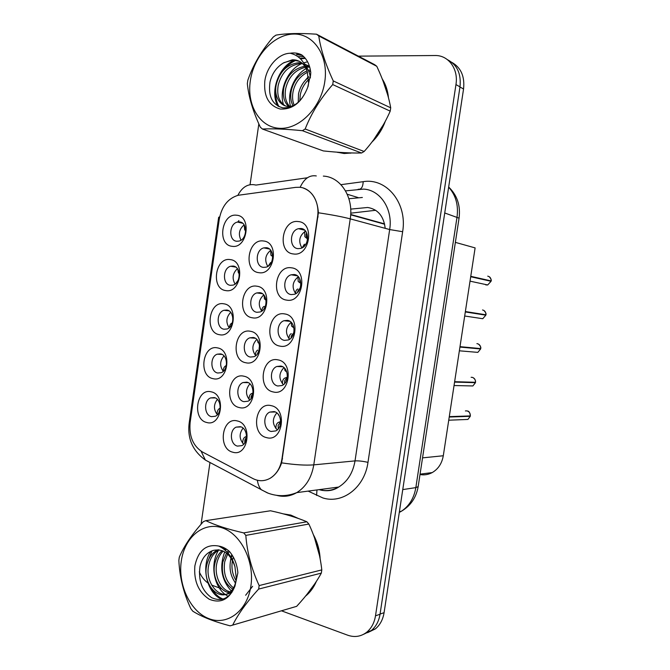 <?xml version="1.0" encoding="UTF-8"?>
<svg xmlns="http://www.w3.org/2000/svg" width="670" height="670" viewBox="0 0 670 670"><rect width="100%" height="100%" fill="white"/><g stroke="black" fill="none" stroke-linecap="round" stroke-linejoin="round"><path stroke-width="1" d="M213.06 378.659C198.086 376.079 202.642 344.254 217.482 347.897C232.75 350.117 228.018 382.788 213.06 378.659M220.497 353.886L217.239 354.179C209.844 356.557 210.238 371.867 217.742 373.014L221.192 372.688C228.554 370.175 227.976 354.882 220.497 353.886M219.383 334.682C204.325 332.571 208.898 300.637 223.83 303.82C239.19 305.57 234.441 338.35 219.383 334.682M226.82 310.043L223.939 310.285C216.201 312.421 216.276 328.283 224.048 329.238L227.13 328.97C234.827 326.692 234.55 310.838 226.82 310.043M225.74 290.571C210.581 288.921 215.171 256.878 230.195 259.6C245.647 260.873 240.89 293.762 225.74 290.571M233.152 266.057L230.689 266.241C222.599 268.092 222.323 284.574 230.379 285.32L233.051 285.102C241.091 283.109 241.175 266.643 233.152 266.057M232.105 246.3C216.862 245.128 221.46 212.985 236.577 215.229C252.129 216.025 247.356 249.031 232.105 246.3M239.517 221.921L237.49 222.063C229.056 223.587 228.37 240.731 236.728 241.25L238.964 241.091C247.356 239.408 247.841 222.281 239.517 221.921M206.745 422.485C191.871 419.445 196.411 387.721 211.159 391.824C226.334 394.513 221.619 427.075 206.745 422.485M214.207 397.578L210.589 397.921C203.529 400.509 204.191 415.308 211.452 416.648L215.254 416.271C222.281 413.558 221.427 398.776 214.207 397.578M239.274 407.544C223.721 404.605 228.395 372.177 243.821 376.197C259.684 378.776 254.826 412.075 239.274 407.544M246.761 382.16L243.001 382.545C235.614 385.25 236.334 400.359 243.93 401.657L247.9 401.229C255.228 398.382 254.315 383.299 246.761 382.16M245.773 362.738C230.12 360.276 234.818 327.739 250.337 331.281C266.3 333.367 261.426 366.783 245.773 362.738M253.252 337.487L249.885 337.814C242.121 340.285 242.54 355.954 250.404 357.051L253.989 356.691C261.694 354.07 261.074 338.425 253.252 337.487M252.297 317.773C236.552 315.796 241.259 283.15 256.878 286.216C272.941 287.807 268.05 321.34 252.297 317.773M259.759 292.664L256.819 292.924C248.687 295.118 248.746 311.408 256.911 312.287L260.069 311.994C268.151 309.649 267.874 293.385 259.759 292.664M258.846 272.665C243.001 271.174 247.724 238.419 263.436 240.991C279.599 242.088 274.692 275.73 258.846 272.665M266.291 247.691L263.821 247.883C255.303 249.751 254.952 266.719 263.427 267.38L266.132 267.154C274.599 265.119 274.725 248.185 266.291 247.691M232.791 452.2C217.331 448.783 221.996 416.464 237.322 420.961C253.093 424.026 248.252 457.216 232.791 452.2M240.296 426.681L236.175 427.125C229.148 430.031 230.128 444.629 237.473 446.111L241.795 445.634C248.771 442.594 247.599 428.021 240.296 426.681M273.251 391.942C256.97 389.111 261.794 355.946 277.941 359.874C294.54 362.328 289.532 396.406 273.251 391.942M280.764 366.055L276.844 366.482C269.114 369.321 269.884 384.756 277.841 385.995L281.995 385.518C289.658 382.536 288.67 367.135 280.764 366.055M279.951 346.105C263.578 343.769 268.419 310.495 284.658 313.928C301.366 315.863 296.341 350.058 279.951 346.105M287.455 320.361L283.979 320.712C275.839 323.283 276.266 339.338 284.524 340.368L288.242 339.975C296.316 337.245 295.663 321.223 287.455 320.361M286.685 300.11C270.203 298.284 275.06 264.893 291.408 267.816C308.217 269.24 303.175 303.552 286.685 300.11M294.172 274.507L291.182 274.784C282.614 277.037 282.639 293.778 291.232 294.582L294.465 294.272C302.966 291.844 302.706 275.144 294.172 274.507M293.435 253.955C276.852 252.64 281.727 219.132 298.175 221.552C315.093 222.448 310.034 256.886 293.435 253.955M300.905 228.495L298.443 228.696C289.448 230.572 289.021 248.076 297.957 248.645L300.679 248.411C309.607 246.342 309.791 228.889 300.905 228.495M266.568 437.619C250.396 434.286 255.203 401.238 271.241 405.668C287.74 408.625 282.748 442.585 266.568 437.619M274.097 411.598L269.776 412.092C262.447 415.149 263.511 430.023 271.183 431.463L275.722 430.919C282.991 427.72 281.718 412.879 274.097 411.598M238.922 220.581L237.641 222.097M223.269 371.364C219.576 366.046 219.819 360.904 223.998 355.938M229.157 327.806C225.69 322.27 226.2 317.119 230.681 312.371M235.061 284.08C231.87 278.335 232.649 273.201 237.389 268.695M240.991 240.178C238.118 234.249 239.156 229.157 244.106 224.894M217.39 414.738C213.512 409.663 213.504 404.546 217.356 399.395M249.701 400.049C245.354 394.613 245.429 389.211 249.918 383.851M255.706 355.686C251.602 349.974 251.97 344.564 256.819 339.447M261.727 311.148C257.908 305.168 258.578 299.766 263.745 294.926M267.774 266.417C264.29 260.211 265.27 254.834 270.697 250.295M243.687 444.227C239.173 439.076 238.964 433.708 243.059 428.13M283.402 384.68C278.578 378.852 278.762 373.173 283.954 367.646M289.541 339.288C285.018 333.141 285.546 327.463 291.123 322.253M295.704 293.711C291.534 287.262 292.413 281.609 298.326 276.743M301.885 247.942C298.142 241.225 299.356 235.614 305.537 231.117M277.263 429.872C272.213 424.378 272.07 418.725 276.827 412.921M295.554 187.382L299.406 187.265C311.156 187.843 319.992 201.946 317.547 216.787L281.953 458.925C280.42 467.953 276.425 474.435 269.96 478.372C264.357 481.395 258.721 481.479 253.034 478.615L202.432 451.99C193.01 445.927 188.906 436.095 190.129 422.485L219.266 219.174C221.745 206.26 228.06 198.295 238.227 195.272L295.554 187.382M385.191 228.336C383.743 216.142 377.905 209.191 367.679 207.482L350.703 209.115M318.392 212.934L317.898 212.993M350.753 213.169L375.669 210.288M455.374 242.372L475.114 247.9L443.297 455.751C441.932 463.447 438.239 469.059 432.217 472.584C428.339 474.653 424.269 475.306 420.006 474.544M336.884 152.165L344.146 153.505L351.876 152.953M337.328 152.199L337.923 152.475M298.259 518.429L290.763 515.071L283.243 513.848M303.2 188.002C312.387 191.335 317.446 199.601 318.384 212.784L281.626 462.853C279.172 470.005 275.303 475.172 270.018 478.363M363.467 634.373L371.264 630.587C375.954 626.693 378.877 621.249 380.032 614.256L459.989 86.857C461.329 73.826 457.175 64.772 447.51 59.705M371.9 142.099C377.796 136.395 382.26 129.469 385.284 121.312M388.474 97.812C387.788 90.634 385.711 84.345 382.235 78.926M305.503 596.166C310.101 592.456 313.719 587.548 316.349 581.426M320.151 558.906C319.674 550.129 317.396 542.03 313.326 534.601M281.509 610.831L347.697 635.202C354.639 637.606 360.971 636.617 366.691 632.254C371.406 628.334 374.346 622.857 375.502 615.814L455.952 84.579C458.565 69.161 448.716 55.426 435.542 55.518L358.4 56.146M303.711 56.598L297.932 56.64M258.838 123.875L250.052 184.736M209.903 463.029L201.067 524.267M199.292 571.845C201.385 576.619 204.258 580.346 207.926 583.009M211.653 585.094L221.686 588.804M227.339 590.881L230.12 591.912M367.612 632.656L375.351 628.904C380.024 625.035 382.939 619.624 384.078 612.681L463.548 89.001C464.888 76.48 460.985 67.603 451.856 62.377M465.181 419.546L467.911 419.437L470.281 416.305L469.025 415.97M278.109 414.144L279.122 415.576M275.914 428.624C275.814 425.475 276.601 423.415 278.259 422.46L280.688 421.522M467.551 411.045C469.067 411.12 469.997 412.745 470.34 415.919L449.285 416.631M278.259 422.46L280.688 421.69L278.134 425.484L278.293 428.8M470.265 416.305L449.218 417.033M242.733 443.314C242.649 440.056 243.486 437.929 245.228 436.941L246.577 436.413M246.577 436.848L244.852 440.006L244.726 442.954M220.07 409.144L218.789 412.854M220.187 408.189L219.685 408.365C217.867 409.437 216.996 411.455 217.08 414.42M339.229 152.333L344.213 153.045L349.447 152.877M373.76 139.645L383.743 124.168M387.721 95.006L383.215 81.439M250.304 80.97C246.652 105.458 259.993 127.593 279.784 128.322C299.515 129.427 321.131 107.594 324.799 81.598C328.761 55.602 313.552 33.282 293.46 34.061C273.419 34.463 253.679 56.489 250.304 80.97M316.508 34.195C299.716 33.048 286.216 33.358 275.99 35.125L273.368 36.925C261.736 50.3 253.218 64.739 247.825 80.249L247.331 83.683C248.654 96.932 252.984 111.438 260.337 127.2L262.431 129.034L323.35 150.926C338.191 152.5 350.921 153.195 361.549 152.995L364.145 151.487C375.058 139.285 383.743 125.834 390.216 111.145L390.71 107.811C388.399 95.048 383.751 81.212 376.791 66.305L374.647 64.663L316.508 34.195L318.761 35.937C320.687 49.287 325.519 64.278 333.258 80.919L390.71 107.811M361.549 152.995L302.421 130.692C285.772 129.042 272.439 128.489 262.431 129.034M302.421 130.692L305.168 129L364.145 151.487M390.216 111.145L332.722 84.562C320.587 98.348 311.399 113.155 305.168 129M332.722 84.562L333.258 80.919M310.654 75.903L310.151 76.213M308.56 77.343C303.368 81.522 300.026 87.025 298.519 93.85L298.217 102.401M308.711 79.521C304.44 83.549 301.634 88.574 300.302 94.612L299.791 100.885M310.394 69.906L308.359 70.4M307.053 70.852C298.728 74.596 293.46 81.229 291.266 90.752C290.177 96.639 290.78 101.647 293.066 105.776M310.587 71.112L308.895 71.665M307.522 72.243C299.917 76.229 295.102 82.653 293.091 91.53C292.103 96.815 292.497 101.396 294.272 105.282M309.038 66.456L306.022 66.213L307.84 67.075M304.825 66.271C293.979 68.332 286.995 75.442 283.862 87.594C282.363 96.455 284.281 103.029 289.616 107.309M309.749 67.159L306.491 67.151M305.445 67.276C295.168 69.856 288.603 76.891 285.73 88.39C284.382 95.969 285.68 101.982 289.624 106.43M309.724 67.067L304.147 63.633M301.927 63.022L298.627 62.729C287.196 64.228 279.759 71.439 276.316 84.361C273.41 96.983 281.057 107.954 290.705 106.321L294.013 105.441M309.481 66.271L304.381 64.027M302.706 63.725L300.487 63.608C289.08 65.091 281.66 72.285 278.217 85.182C276.618 95.081 279.03 102.008 285.47 105.952M308.108 86.43L308.602 83.072L307.17 71.213C304.406 63.575 299.473 59.764 292.371 59.789L283.393 62.98C276.476 67.218 272.003 73.591 269.985 82.092C268.059 96.312 272.33 104.897 282.799 107.837C293.828 108.213 302.128 101.413 307.697 87.427L310.813 73.005C309.976 64.948 306.944 58.918 301.718 54.89C298.142 53.089 294.298 52.536 290.202 53.24C278.486 53.424 266.668 66.598 264.809 81.095C263.62 96.388 268.762 105.709 280.253 109.042C292.53 109.679 301.684 102.468 307.697 87.427M310.411 77.946C309.841 72.971 308.074 68.792 305.11 65.425M299.398 61.313L292.974 60.074L283.871 62.67M290.202 53.24C298.72 55.241 304.373 61.23 307.17 71.213M376.791 66.305L318.761 35.937M310.754 74.554L309.959 75.224M308.468 76.581L304.172 81.698M305.319 58.365L300.503 58.86M296.333 60.158C291.601 62.168 287.514 65.3 284.08 69.571M275.747 90.349C275.295 96.731 276.392 102.183 279.038 106.723M302.279 55.325L297.346 54.789M306.106 68.533C293.77 75.618 286.928 93.591 290.495 106.354M307.58 61.782L303.669 62.846M302.329 63.374C287.405 69.312 278.695 90.676 283.536 104.713M304.967 57.938L299.967 58.34M294.967 59.898C278.025 66.573 269.625 92.854 278.008 106.195M301.868 55.007L296.408 54.337M307.103 594.198L314.841 583.704M319.531 555.757L314.406 537.524M295.931 517.634L290.705 515.515L285.487 514.451M181.302 561.05C177.776 584.617 190.163 611.367 208.655 618.552C227.088 626.107 247.356 611.082 250.89 586.016C254.701 561.05 240.605 533.521 221.837 527.734C203.111 521.578 184.56 537.382 181.302 561.05M179.074 558.763L178.857 560.43C179.619 577.113 183.614 593.193 190.833 608.662L192.784 611.191C201.72 616.81 214.182 621.693 230.153 625.847L296.659 606.342C307.321 594.759 315.536 583.687 321.324 573.118L321.801 569.902C320.026 553.964 315.721 538.68 308.87 524.049L306.86 521.771C297.036 517.583 284.918 513.915 270.504 510.774L205.858 520.657L203.404 521.62C192.047 534.225 184.024 546.05 179.326 557.113L179.074 558.763M321.324 573.118L258.645 589.072C246.82 602.037 238.177 614.03 232.725 625.035M258.645 589.072L259.164 585.572L321.801 569.902M231.368 625.495L296.659 606.342M232.23 555.237L231.301 557.7M231.158 558.16L230.564 560.539C229.107 569.148 230.756 576.61 235.53 582.917M233.311 557.063L232.523 559.969M228.462 550.631L227.172 552.155M226.502 553.085L222.758 562.163C221.134 574.383 224.442 583.361 232.683 589.097M229.391 551.435L228.118 553.219M227.624 554.031L224.726 561.753C223.093 573.101 226.008 581.811 233.47 587.883M225.832 548.755L224.048 549.291M222.18 550.639C218.521 553.721 216.058 558.118 214.802 563.83C211.477 578.093 221.351 593.989 231.653 592.707M226.058 548.889L224.71 549.827M223.236 551.083C220.095 554.107 217.951 558.211 216.804 563.411C213.939 575.865 221.142 590.077 230.153 591.92M225.522 548.562L223.035 548.529M218.052 549.752L216.477 550.556C211.477 553.579 208.211 558.571 206.678 565.522C202.482 583.269 218.043 601.342 229.257 592.615C233.227 589.726 235.58 584.994 236.309 578.444L234.935 566.644C230.447 553.721 223.21 548.32 213.202 550.438L212.75 550.598C206.226 552.918 201.98 558.177 200.02 566.368C198.102 580.521 202.005 590.974 211.72 597.74C221.963 602.096 229.693 598.285 234.902 586.325L237.867 572.766C237.121 564.358 234.324 557.264 229.458 551.494C226.125 548.495 222.541 546.678 218.705 546.05C206.192 543.831 198.245 550.447 194.861 565.916C193.68 580.99 198.454 592.096 209.174 599.215C220.648 603.863 229.224 599.566 234.902 586.325M224.802 548.16L222.926 548.445M219.073 549.852L218.504 550.162C213.512 553.186 210.254 558.16 208.722 565.095C204.543 582.799 220.087 600.814 231.292 592.113L232.909 590.747M232.457 560.304C231.175 567.808 232.381 574.542 236.058 580.505M231.242 592.121L231.996 592.205M218.705 546.05C226.787 549.928 232.197 556.795 234.935 566.644M308.87 524.049L245.815 535.397L243.721 532.91L306.86 521.771M245.815 535.397C247.121 552.516 251.568 569.24 259.164 585.572M205.858 520.657C214.995 525.129 227.616 529.216 243.721 532.91M231.77 554.525L231.075 557.323M230.966 557.875L230.581 560.43M234.45 581.451L235.446 583.202M245.63 595.253L252.632 586.3M212.005 550.841L207.264 563.177M211.779 588.838C214.97 594.005 218.772 597.431 223.185 599.114M226.234 549.006L225.422 550.447M224.726 551.871C219.241 566.895 221.41 579.91 231.209 590.906M221.184 546.628L220.782 547.097M218.805 549.819C210.07 563.118 213.286 585.228 224.894 594.248M225.187 594.483L228.185 596.417M210.816 551.318C200.188 566.828 207.407 594.374 222.197 599.382M469.988 385.887L472.869 385.953L475.457 382.679L473.656 382.243M284.541 368.199L284.951 370.51L285.856 371.314M282.43 383.751C282.388 380.853 283.159 378.977 284.758 378.123L287.237 377.252L284.691 380.795L284.658 383.516M475.499 382.294L454.629 381.699M286.291 370.753L286.643 371.959L284.951 370.51M454.042 385.535L472.869 385.953L475.457 382.679L454.57 382.093M474.829 352.118L477.819 352.378L480.641 348.97L459.989 346.733M291.266 322.396L291.559 326.055L292.597 326.918M288.979 338.727C288.979 336.089 289.75 334.389 291.283 333.635M478.43 344.053C480.44 345.913 481.194 347.42 480.7 348.584L459.997 346.666M293.845 332.655L291.266 335.963L291.098 337.99M292.882 324.615L293.318 327.479L291.559 326.055M459.36 350.804L477.819 352.378L480.641 348.97L459.93 347.068M479.695 318.258L482.76 318.719L485.842 315.176L465.323 311.843M298.008 276.928L298.192 281.45L299.557 282.514M295.554 293.552C295.604 291.157 296.366 289.641 297.832 288.996M465.349 311.709L485.901 314.791L465.374 311.542M300.219 287.966L297.865 290.981L297.656 292.204M299.674 278.678L300.018 282.849L298.192 281.45M464.687 316.005L482.76 318.719L485.842 315.176L465.307 311.944M485.775 284.909L487.693 284.968L491.043 281.3M304.699 231.56L304.842 236.711L307.245 238.704M302.178 247.783L304.398 244.207M470.7 276.727L491.118 280.914L470.767 276.325M306.408 243.21L304.415 246.074M307.614 238.972L306.734 238.076L306.081 234.935L306.592 232.766M491.043 281.291L470.7 276.735M489.318 276.743C491.06 279.005 491.654 280.395 491.118 280.914L491.102 280.906C491.177 278.268 490.055 276.685 487.735 276.149M226.125 366.524L225.095 369.028M225.84 365.77C224.082 366.716 223.219 368.575 223.244 371.339M232.565 316.181L231.552 313.635M232.004 323.041C230.463 323.752 229.609 325.26 229.45 327.563M239.148 273.553L238.378 272.807L237.825 269.332M238.185 280.177L235.79 283.494M245.362 230.522L244.684 229.852L244.257 225.128M249.064 399.421C249.031 396.397 249.851 394.446 251.535 393.566L253.026 393.039M253.009 393.248L251.208 396.297L250.974 398.633M257.523 340.26L258.009 342.538L258.98 343.383M255.412 355.385C255.429 352.604 256.25 350.829 257.866 350.041M259.332 349.606L257.314 354.062M264.03 295.261L264.441 298.904L265.58 299.833M261.794 311.106C261.878 308.644 262.682 307.069 264.215 306.383M265.504 305.947L263.804 309.172M270.663 250.312L270.906 255.144L271.576 255.806M268.26 266.107L270.588 262.573M272.02 252.657L272.623 256.442L270.906 255.144M281.953 458.925L282.564 458.875M317.547 216.787L318.133 216.938M350.695 214.475L384.572 223.889M422.544 457.87L443.297 455.751M322.421 489.209L322.295 490.432M340.955 184.669L363.199 181.679C386.573 177.592 407.578 203.219 402.645 231.711L367.981 462.367C362.931 461.203 358.618 460.709 355.025 460.893L389.672 229.55C393.089 209.224 380.309 189.886 363.609 189.099L345.536 190.883M367.981 462.367C364.656 487.45 342.646 504.217 322.915 497.961L308.15 491.11M319.071 489.661C325.846 491.445 332.379 490.574 338.651 487.056C347.496 481.604 352.948 472.886 355.025 460.893L313.778 464.863C311.6 477.618 305.93 486.872 296.776 492.618C290.286 496.336 283.552 497.232 276.576 495.323M316.29 175.942C309.515 174.845 304.13 178.647 300.143 187.34M281.626 462.853C294.976 464.846 305.688 465.516 313.778 464.863L350.243 218.864C342.479 216.82 331.859 214.794 318.384 212.784M189.895 424.554L189.174 423.072L218.663 217.298L219.676 216.862M201.092 451.203L205.363 460.047L212.055 463.606M307.421 177.759L255.94 185.079C248.444 183.27 242.406 186.704 237.825 195.364M257.372 480.256C257.942 484.31 259.257 487.475 261.325 489.762L268.209 493.204M323.334 176.101C340.611 176.78 353.835 197.231 350.243 218.864L389.672 229.55L402.645 231.711M375.502 615.814L380.032 614.256M455.952 84.579L459.989 86.857M363.199 181.679C362.897 187.139 361.205 189.66 358.14 189.242M316.969 489.938L316.592 495.457M362.361 197.483L348.894 198.73M347.228 194.233L358.123 197.575M259.533 345.486L259.072 348.668M399.295 512.441L401.313 511.294C409.169 506.093 414.01 498.204 415.835 487.618L457.041 216.996C458.565 205.045 455.768 195.112 448.649 187.19M444.738 212.976L459.059 218.169M463.548 89.001L459.963 86.983M384.078 612.681L380.058 614.063M448.674 187.014C457.191 195.255 460.659 205.606 459.076 218.052L418.164 486.613L415.835 487.618L402.762 489.594M399.412 511.645L401.313 511.294C410.609 505.842 416.221 497.609 418.164 486.613L418.197 486.403M470.323 415.928C470.399 413.29 469.302 411.606 467.024 410.894L465.39 410.928M467.518 419.453L465.709 419.529M246.577 436.513L245.228 436.941M475.499 382.302C475.574 379.664 474.469 378.006 472.182 377.336L471.127 377.294M472.501 385.945L470.491 385.895M480.683 348.584C480.758 345.946 479.653 344.321 477.35 343.693L476.898 343.651M477.476 352.345L475.298 352.16M482.433 318.669L480.147 318.325M485.884 314.791C485.959 312.153 484.845 310.545 482.534 309.967M487.383 284.901L485.038 284.39M222.072 354.438L217.239 354.179M228.922 310.838L223.939 310.285M235.765 267.096L230.689 266.241M242.59 223.219L237.49 222.063M215.229 397.921L210.589 397.921M248.168 382.645L243.001 382.545M255.253 338.233L249.885 337.814M262.347 293.686L256.819 292.924M269.415 249.006L263.821 247.883M241.083 426.941L236.175 427.125M282.623 366.733L276.844 366.482M289.976 321.349L283.979 320.712M297.312 275.831L291.182 274.784M304.624 230.162L298.443 228.696M275.269 411.983L269.776 412.092M350.678 214.81L384.647 224.232M420.065 474.151L432.217 472.584M321.072 490.172C330.444 492.006 336.022 488.824 338.651 487.056L296.776 492.618C286.81 496.587 276.986 496.663 267.305 492.852L205.363 460.047C192.784 450.935 187.374 438.766 189.108 423.541M366.691 632.254L371.264 630.587M375.351 628.904L371.683 630.236M448.732 420.207L467.911 419.437L470.281 416.305M278.368 414.831L279.072 415.492M350.368 153.212L349.48 152.877M300.487 63.608L298.619 62.729M292.974 60.074L292.371 59.789M291.517 106.656L290.705 106.321M218.504 550.162L216.477 550.556M231.292 592.113L229.257 592.615M472.986 377.587C474.938 378.969 475.784 380.535 475.516 382.294M483.882 310.436C485.75 312.488 486.428 313.945 485.901 314.791M470.022 281.149L487.693 284.968L491.06 281.3M304.842 236.711L306.734 238.076M232.096 315.629L232.523 315.997M238.378 272.807L239.224 273.502M244.676 229.852L245.714 230.647M258.009 342.538L259.131 343.509M264.441 298.904L266.049 300.194"/></g></svg>
